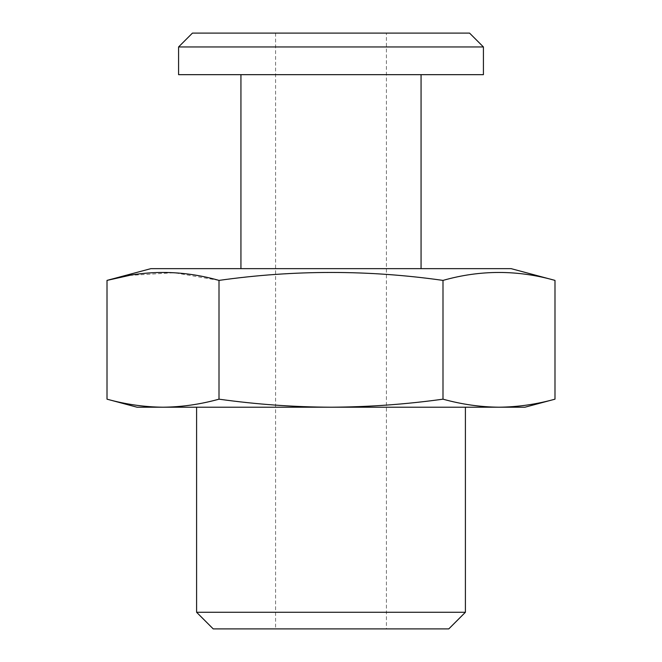 <?xml version="1.0" encoding="UTF-8"?>
<svg xmlns="http://www.w3.org/2000/svg" width="662" height="662" viewBox="0 0 662 662"><rect width="100%" height="100%" fill="white"/><g stroke="black" fill="none" stroke-linecap="round" stroke-linejoin="round"><path stroke-width="0.5" stroke-dasharray="3.31 2.48" d="M524.983 407.204L498.991 407.204C480.331 407.031 461.662 404.35 442.994 399.169C405.732 404.341 368.395 407.022 331 407.204C293.68 407.056 256.351 404.374 219.006 399.169C200.338 404.35 181.669 407.031 163.009 407.204L137.017 407.204M511.122 268.648L150.878 268.648M129.413 275.409L174.205 272.719L219.006 280.398C293.895 269.806 368.56 269.806 442.994 280.398C480.331 269.815 517.659 269.815 554.988 280.398M465.403 407.204L196.597 407.204L465.403 407.204M421.065 74.665L240.935 74.665L421.065 74.665M421.065 268.648L240.935 268.648L421.065 268.648M386.426 33.1L275.574 33.1L386.426 33.1L386.426 628.9L275.574 628.9L386.426 628.9M275.574 33.1L275.574 628.9M219.006 399.169L219.006 280.398M442.994 399.169L442.994 280.398M498.991 407.204L163.009 407.204M213.222 628.9L448.778 628.9M469.557 33.1L192.443 33.1M178.583 46.952L483.417 46.952M178.583 74.665L483.417 74.665M465.403 612.276L196.597 612.276"/><path stroke-width="0.99" d="M219.006 399.169C256.351 404.374 293.68 407.056 331 407.204C368.395 407.022 405.732 404.341 442.994 399.169L442.994 280.398C368.56 269.806 293.895 269.806 219.006 280.398L219.006 399.169C200.338 404.35 181.669 407.031 163.009 407.204C144.341 407.031 125.672 404.35 107.012 399.169L137.017 407.204L163.009 407.204C144.341 407.031 125.672 404.35 107.012 399.169L107.012 280.398L129.413 275.409M178.583 46.952L192.443 33.1L469.557 33.1L483.417 46.952L178.583 46.952L178.583 74.665L483.417 74.665L483.417 46.952M442.994 399.169C461.662 404.35 480.331 407.031 498.991 407.204L524.983 407.204L554.988 399.169L554.988 280.398C517.659 269.815 480.331 269.815 442.994 280.398M498.991 407.204C517.659 407.031 536.328 404.35 554.988 399.169C536.328 404.35 517.659 407.031 498.991 407.204L163.009 407.204M219.006 280.398C181.669 269.815 144.341 269.815 107.012 280.398L150.878 268.648L511.122 268.648L554.988 280.398M448.778 628.9L213.222 628.9L196.597 612.276L465.403 612.276L448.778 628.9M196.597 407.204L196.597 612.276M465.403 407.204L465.403 612.276M240.935 74.665L240.935 268.648M421.065 74.665L421.065 268.648"/></g></svg>
